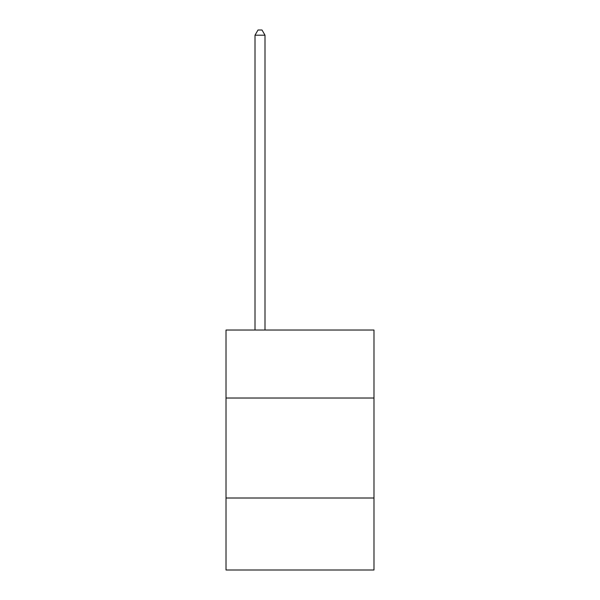 <?xml version="1.0" encoding="UTF-8"?>
<svg xmlns="http://www.w3.org/2000/svg" width="600" height="600" viewBox="0 0 600 600"><rect width="100%" height="100%" fill="white"/><g stroke="black" fill="none" stroke-linecap="round" stroke-linejoin="round"><path stroke-width="0.9" d="M373.987 398.025L373.987 330.038L226.013 330.038L226.013 398.025L373.987 398.025L373.987 570L226.013 570L226.013 398.025M373.987 498.007L226.013 498.007M265.005 330.038L265.005 35.197L255.007 35.197L255.007 330.038M255.007 35.197L258.007 30L262.005 30L265.005 35.197"/></g></svg>
